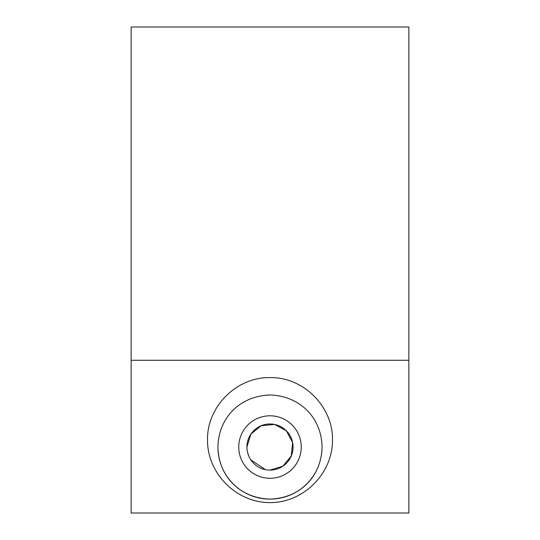 <?xml version="1.0" encoding="UTF-8"?>
<svg xmlns="http://www.w3.org/2000/svg" width="540" height="540" viewBox="0 0 540 540"><rect width="100%" height="100%" fill="white"/><g stroke="black" fill="none" stroke-linecap="round" stroke-linejoin="round"><path stroke-width="0.81" d="M408.854 27L408.854 513L131.146 513L131.146 27L408.854 27M293.072 447.046A23.072 23.072 0 0 1 270 470.117A23.072 23.072 0 0 1 246.929 447.046A23.072 23.072 0 0 1 270 423.968A23.072 23.072 0 0 1 293.072 447.046M247.374 451.575L248.704 455.922M250.83 459.884L265.464 469.665M269.987 470.117L282.852 466.209L291.303 455.915L292.626 442.51L286.315 430.724L274.543 424.42L261.117 425.75L250.823 434.214L246.929 447.046M238.754 447.046A31.246 31.246 0 0 0 285.62 474.1A31.246 31.246 0 0 0 285.62 419.985A31.246 31.246 0 0 0 238.754 447.046M207.515 440.1C206.813 406.701 236.601 376.913 270 377.615C303.399 376.913 333.187 406.701 332.485 440.1C332.735 473.533 303.433 502.835 270 502.585C236.567 502.835 207.266 473.533 207.515 440.1M217.931 447.046C218.525 417.92 239.605 396.036 269.926 394.97C300.274 395.948 321.482 417.852 322.07 447.019C321.455 476.152 300.483 497.995 270.155 499.115C239.753 498.17 218.518 476.28 217.931 447.046A52.07 52.07 0 0 0 317.918 467.417M408.854 360.254L131.146 360.254"/></g></svg>
